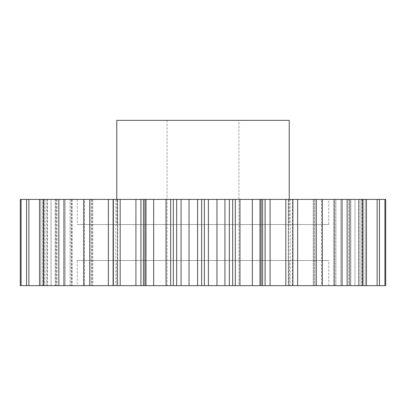 <?xml version="1.0" encoding="UTF-8"?>
<svg xmlns="http://www.w3.org/2000/svg" width="406" height="406" viewBox="0 0 406 406"><rect width="100%" height="100%" fill="white"/><g stroke="black" fill="none" stroke-linecap="round" stroke-linejoin="round"><path stroke-width="0.3" stroke-dasharray="2.03 1.52" d="M328.748 199.407L77.252 199.407L328.748 199.407L328.748 224.559L77.252 224.559L328.748 224.559M77.252 199.407L77.252 224.559M116.771 285.636L289.229 285.636L116.771 285.636L116.771 260.485L289.229 260.485L116.771 260.485M289.229 285.636L289.229 260.485M77.252 285.636L328.748 285.636L77.252 285.636L77.252 260.485L328.748 260.485L77.252 260.485M328.748 285.636L328.748 260.485M238.926 120.364L167.074 120.364L238.926 120.364L238.926 285.636L167.074 285.636L238.926 285.636M167.074 120.364L167.074 285.636M116.771 199.407L116.771 224.559L289.229 224.559L116.771 224.559M289.229 199.407L289.229 224.559M144.901 199.407L143.425 199.407L143.425 285.636L145.987 285.636L144.901 285.636L144.901 199.407L145.987 199.407L145.987 285.636L145.993 199.407L145.987 285.636L144.901 285.636M113.112 199.407L108.372 199.407L108.372 285.636L113.543 285.636L113.112 285.636L113.112 199.407L117.37 199.407L117.37 285.636L117.664 285.636L113.112 285.636L117.37 285.636L117.37 199.407L117.664 199.407L117.664 285.636L117.664 199.407L113.112 199.407L135.919 199.407L135.919 285.636L120.176 285.636L120.176 199.407M108.372 285.636L63.935 285.636L63.935 199.407L89.619 199.407L84.463 199.407L84.463 285.636L91.553 285.636L84.463 285.636L84.463 199.407L83.692 199.407L108.372 199.407M92.776 199.407L92.776 285.636L92.776 199.407L89.619 199.407L92.776 199.407M63.935 285.636L43.33 285.636L43.33 199.407L70.055 199.407L65.107 199.407L65.107 285.636L71.573 285.636L65.107 285.636L65.107 199.407L58.85 199.407L63.935 199.407M72.283 199.407L72.283 285.636L72.283 199.407L70.055 199.407L72.283 199.407M43.33 285.636L28.862 285.636L28.862 199.407L55.602 199.407L51.049 199.407L51.049 285.636L56.647 285.636L51.049 285.636L51.049 199.407L43.33 199.407M56.972 199.407L56.972 285.636L56.972 199.407L55.191 199.407L56.972 199.407M28.862 285.636L47.431 285.636L21.087 285.636L21.087 199.407L46.812 199.407L42.833 199.407L42.833 285.636L47.345 285.636L42.833 285.636L42.833 199.407L28.862 199.407M47.431 199.407L47.431 285.636L47.431 199.407L44.944 199.407L47.431 199.407M20.3 199.407L40.767 199.407L40.767 285.636L44.026 285.636L44.021 199.407L44.026 285.636L20.3 285.636L40.767 285.636L40.767 199.407L44.026 199.407L21.087 199.407M44.026 199.407L44.026 285.636M261.099 199.407L260.007 199.407L261.099 199.407L261.099 285.636L262.575 285.636L262.575 199.407L260.013 199.407L260.013 285.636L261.099 285.636L260.013 285.636L260.007 199.407L260.013 285.636L239.956 285.636L239.956 199.407L145.993 199.407M292.888 199.407L288.336 199.407L292.888 199.407L288.63 199.407L288.63 285.636L297.628 285.636L297.628 199.407L288.336 199.407L288.63 199.407L288.63 285.636L292.888 285.636L292.888 199.407L262.575 199.407M322.308 199.407L313.224 199.407L322.308 199.407L313.889 199.407L313.889 285.636L322.308 285.636L313.224 285.636L316.381 285.636L313.224 285.636L313.889 285.636L313.889 199.407L313.224 199.407L313.224 285.636L313.224 199.407L314.447 199.407L314.447 285.636L314.447 199.407L316.381 199.407L316.381 285.636L322.308 285.636L322.308 199.407L297.628 199.407M347.15 199.407L333.717 199.407L347.15 199.407L334.884 199.407L334.884 285.636L347.15 285.636L333.717 285.636L335.945 285.636L333.717 285.636L334.884 285.636L334.884 199.407L333.717 199.407L333.717 285.636L333.717 199.407L334.427 199.407L334.427 285.636L334.427 199.407L335.945 199.407L335.945 285.636L347.15 285.636L347.15 199.407L316.381 199.407L316.381 285.636L321.537 285.636L321.537 199.407L321.537 285.636L347.15 285.636M366.445 199.407L349.028 199.407L366.445 199.407L350.809 199.407L350.809 285.636L366.445 285.636L349.028 285.636L350.809 285.636L350.809 199.407L349.028 199.407L349.028 285.636L349.028 199.407L349.353 199.407L349.353 285.636L349.353 199.407L350.398 199.407L350.398 285.636L366.445 285.636L366.445 199.407L335.945 199.407L335.945 285.636L340.893 285.636L340.893 199.407L340.893 285.636L366.445 285.636M379.463 199.407L358.569 199.407L379.463 199.407L361.056 199.407L361.056 285.636L379.463 285.636L358.569 285.636L361.056 285.636L361.056 199.407L358.569 199.407L358.569 285.636L358.569 199.407L358.655 285.636L358.655 199.407L359.188 199.407L359.188 285.636L379.463 285.636L379.463 199.407L350.398 199.407L350.398 285.636L354.951 285.636L354.951 199.407L354.951 285.636L379.463 285.636M385.7 199.407L359.188 199.407L359.188 285.636L363.167 285.636L363.167 199.407L363.167 285.636L385.7 285.636L365.233 285.636L385.7 285.636L385.7 199.407M252.344 285.636L252.344 199.407L260.007 199.407M252.344 199.407L239.956 199.407M143.425 199.407L135.919 199.407M83.692 199.407L92.111 199.407L83.692 199.407L83.692 285.636M58.85 199.407L71.116 199.407L58.85 199.407L58.85 285.636M39.555 199.407L55.191 199.407L39.555 199.407L39.555 285.636M26.537 199.407L44.944 199.407L26.537 199.407L26.537 285.636M113.543 285.636L115.811 285.636L113.543 285.636L113.543 199.407L113.543 285.636M20.3 285.636L21.087 285.636M113.112 285.636L120.176 285.636M135.919 285.636L140.902 285.636L140.902 199.407M143.425 285.636L140.902 285.636M145.993 285.636L153.656 285.636L153.656 199.407M166.044 199.407L166.044 285.636L153.656 285.636M166.044 285.636L170.647 285.636L170.647 199.407M173.326 199.407L173.326 285.636L170.647 285.636M173.326 285.636L176.656 285.636L176.656 199.407M197.59 199.407L197.59 285.636L176.656 285.636M197.59 285.636L201.635 285.636L201.635 199.407M204.365 199.407L204.365 285.636L201.635 285.636M204.365 285.636L208.41 285.636L208.41 199.407M229.344 199.407L229.344 285.636L208.41 285.636M229.344 285.636L232.674 285.636L232.674 199.407M235.353 199.407L235.353 285.636L232.674 285.636M235.353 285.636L239.956 285.636M261.099 285.636L260.013 285.636M265.098 199.407L265.098 285.636L262.575 285.636M265.098 285.636L270.081 285.636L270.081 199.407M292.888 285.636L270.081 285.636M322.308 285.636L297.628 285.636M365.233 285.636L361.974 285.636L365.233 285.636L365.233 199.407L365.233 285.636M89.883 285.636L89.883 199.407M181.061 285.636L181.061 199.407M189.029 285.636L189.029 199.407M216.971 285.636L216.971 199.407M224.939 285.636L224.939 199.407M285.824 285.636L285.824 199.407M316.117 285.636L316.117 199.407M342.065 285.636L342.065 199.407M362.67 285.636L362.67 199.407M377.138 285.636L377.138 199.407M384.913 285.636L384.913 199.407M116.771 120.364L289.229 120.364M145.916 199.407L145.916 285.636L145.916 199.407M92.111 199.407L92.111 285.636L92.111 199.407M71.116 199.407L71.116 285.636L71.116 199.407M55.191 199.407L55.191 285.636L55.191 199.407M44.944 199.407L44.944 285.636L44.944 199.407M47.345 199.407L47.345 285.636L47.345 199.407M56.647 199.407L56.647 285.636L56.647 199.407M71.573 199.407L71.573 285.636L71.573 199.407M91.553 199.407L91.553 285.636L91.553 199.407M115.811 199.407L115.811 285.636L115.811 199.407M260.084 285.636L260.084 199.407L260.084 285.636M290.188 199.407L290.188 285.636L290.188 199.407M292.457 285.636L292.457 199.407L292.457 285.636M361.974 199.407L361.974 285.636M89.619 285.636L89.619 199.407L89.619 285.636M70.055 285.636L70.055 199.407L70.055 285.636M55.602 285.636L55.602 199.407L55.602 285.636M46.812 285.636L46.812 199.407L46.812 285.636M288.336 199.407L288.336 285.636L288.336 199.407"/><path stroke-width="0.61" d="M289.229 199.407L289.229 120.364L116.771 120.364L116.771 199.407M153.656 199.407L153.656 285.636L144.901 285.636L144.901 199.407L385.7 199.407L385.7 285.636L384.913 285.636L384.913 199.407M120.176 285.636L120.176 199.407L140.902 199.407L140.902 285.636L21.087 285.636L21.087 199.407L20.3 199.407L20.3 285.636L20.3 199.407M21.087 199.407L120.176 199.407M140.902 199.407L144.901 199.407M145.993 285.636L145.993 199.407M189.029 199.407L189.029 285.636L181.061 285.636L181.061 199.407M170.647 199.407L170.647 285.636L173.326 285.636L173.326 199.407M170.647 285.636L166.044 285.636L166.044 199.407M153.656 285.636L166.044 285.636M144.901 285.636L143.425 285.636L143.425 199.407M140.902 285.636L143.425 285.636M21.087 285.636L20.3 285.636M297.628 199.407L297.628 285.636L384.913 285.636M297.628 285.636L285.824 285.636L285.824 199.407M270.081 199.407L270.081 285.636L285.824 285.636M270.081 285.636L265.098 285.636L265.098 199.407M262.575 199.407L262.575 285.636L265.098 285.636M262.575 285.636L261.099 285.636L261.099 199.407M239.956 199.407L239.956 285.636L261.099 285.636M239.956 285.636L235.353 285.636L235.353 199.407M232.674 199.407L232.674 285.636L235.353 285.636M232.674 285.636L229.344 285.636L229.344 199.407M208.41 199.407L208.41 285.636L229.344 285.636M208.41 285.636L204.365 285.636L204.365 199.407M201.635 199.407L201.635 285.636L204.365 285.636M201.635 285.636L197.59 285.636L197.59 199.407M189.029 285.636L197.59 285.636M176.656 199.407L176.656 285.636L181.061 285.636M176.656 285.636L173.326 285.636M113.112 285.636L113.112 199.407M89.883 285.636L89.883 199.407M83.692 285.636L83.692 199.407M63.935 285.636L63.935 199.407M58.85 285.636L58.85 199.407M43.33 285.636L43.33 199.407M39.555 285.636L39.555 199.407M28.862 285.636L28.862 199.407M26.537 285.636L26.537 199.407M379.463 285.636L379.463 199.407M377.138 285.636L377.138 199.407M366.445 285.636L366.445 199.407M362.67 285.636L362.67 199.407M347.15 285.636L347.15 199.407M342.065 285.636L342.065 199.407M322.308 285.636L322.308 199.407M316.117 285.636L316.117 199.407M292.888 285.636L292.888 199.407M260.007 285.636L260.007 199.407M252.344 285.636L252.344 199.407M224.939 285.636L224.939 199.407M216.971 285.636L216.971 199.407M108.372 285.636L108.372 199.407M135.919 285.636L135.919 199.407"/></g></svg>
